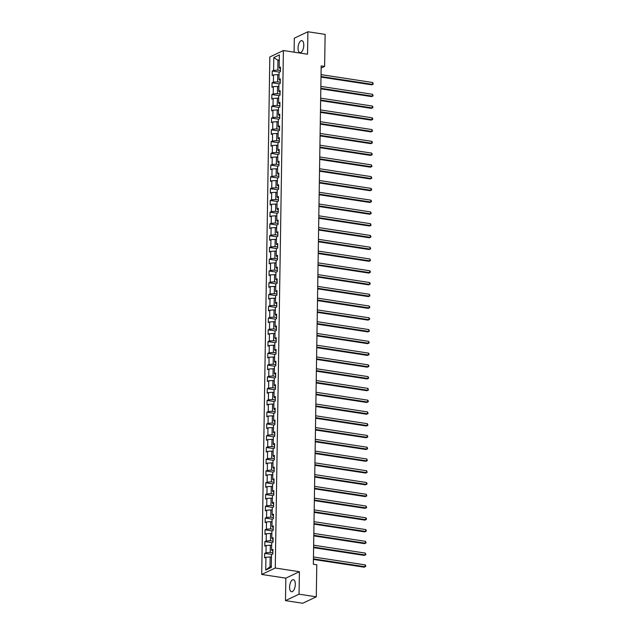 <?xml version="1.0" encoding="UTF-8"?>
<svg xmlns="http://www.w3.org/2000/svg" width="635" height="635" viewBox="0 0 635 635"><rect width="100%" height="100%" fill="white"/><g stroke="black" fill="none" stroke-linecap="round" stroke-linejoin="round"><path stroke-width="0.95" d="M295.315 584.359A6.096 2.738 -81.3 0 0 293.37 579.692A6.096 2.738 -81.3 0 0 289.592 587.065A6.096 2.738 -81.3 0 0 291.528 591.733A6.096 2.738 -81.3 0 0 295.315 584.359M303.776 45.299A6.096 2.738 -81.3 0 0 301.839 40.632A6.096 2.738 -81.3 0 0 298.061 48.006A6.096 2.738 -81.3 0 0 299.998 52.673A6.096 2.738 -81.3 0 0 303.776 45.299M285.488 600.615L299.053 594.185L299.402 571.714L285.837 578.144L285.488 600.615L302.72 603.25L316.286 596.821L316.794 564.769L313.349 564.245L321.175 65.905L324.62 66.437L325.128 34.385L307.888 31.75L294.322 38.179L294.1 52.173M285.837 578.144L261.707 574.453L269.835 56.967L283.401 50.538L275.272 568.023L261.707 574.453M273.788 57.563L273.59 70.382L272.248 71.017L272.177 75.541L273.518 74.906L273.407 82.145L272.066 82.78L271.994 87.305L273.336 86.67L273.217 93.909L271.883 94.544L271.812 99.068L273.145 98.433L273.034 105.672L271.701 106.307L271.629 110.831L272.963 110.196L272.852 117.435L271.51 118.07L271.439 122.595L272.78 121.96L272.669 129.207L271.328 129.834L271.256 134.358L272.598 133.731L272.478 140.97L271.145 141.605L271.074 146.129L272.407 145.494L272.296 152.733L270.954 153.368L270.883 157.893L272.224 157.258L272.113 164.497L270.772 165.132L270.7 169.656L272.042 169.021L271.923 176.26L270.589 176.895L270.518 181.419L271.851 180.784L271.74 188.023L270.407 188.659L270.335 193.183L271.669 192.548L271.558 199.787L270.216 200.422L270.145 204.946L271.486 204.311L271.375 211.558L270.034 212.185L269.962 216.718L271.304 216.083L271.185 223.322L269.851 223.957L269.78 228.481L271.113 227.846L271.002 235.085L269.661 235.72L269.589 240.244L270.931 239.609L270.82 246.848L269.478 247.483L269.407 252.008L270.748 251.373L270.629 258.612L269.296 259.247L269.224 263.771L270.566 263.136L270.447 270.375L269.113 271.01L269.042 275.534L270.375 274.899L270.264 282.138L268.923 282.773L268.851 287.298L270.192 286.663L270.081 293.91L268.74 294.537L268.668 299.069L270.01 298.434L269.891 305.673L268.557 306.308L268.486 310.832L269.819 310.197L269.708 317.436L268.367 318.072L268.295 322.596L269.637 321.961L269.526 329.2L268.184 329.835L268.113 334.359L269.454 333.724L269.335 340.963L268.002 341.598L267.93 346.123L269.272 345.488L269.153 352.727L267.819 353.362L267.748 357.886L269.081 357.251L268.97 364.49L267.629 365.125L267.557 369.649L268.899 369.022L268.788 376.261L267.446 376.896L267.375 381.421L268.716 380.786L268.597 388.025L267.264 388.66L267.192 393.184L268.526 392.549L268.415 399.788L267.073 400.423L267.002 404.947L268.343 404.312L268.232 411.551L266.89 412.186L266.819 416.711L268.16 416.076L268.041 423.315L266.708 423.95L266.637 428.474L267.978 427.839L267.859 435.078L266.525 435.713L266.454 440.238L267.787 439.603L267.676 446.849L266.335 447.477L266.263 452.001L267.605 451.374L267.494 458.613L266.152 459.248L266.081 463.772L267.422 463.137L267.303 470.376L265.97 471.011L265.898 475.536L267.232 474.901L267.121 482.14L265.779 482.775L265.716 487.299L267.049 486.664L266.938 493.903L265.597 494.538L265.525 499.062L266.867 498.427L266.756 505.666L265.414 506.301L265.343 510.826L266.684 510.191L266.565 517.43L265.232 518.065L265.16 522.589L266.494 521.954L266.382 529.201L265.041 529.828L264.97 534.36L266.311 533.725L266.2 540.964L264.858 541.599L264.787 546.124L266.128 545.489L266.009 552.728L264.676 553.363L264.604 557.887L265.938 557.252L265.74 570.071L271.312 567.428L271.518 554.609L272.852 553.974L272.923 549.45L271.589 550.085L271.701 542.846L273.034 542.211L273.106 537.686L271.772 538.321L271.883 531.082L273.225 530.447L273.296 525.923L271.955 526.558L272.066 519.319L273.407 518.684L273.479 514.159L272.137 514.794L272.256 507.555L273.59 506.92L273.661 502.396L272.328 503.023L272.439 495.784L273.78 495.149L273.852 490.625L272.51 491.26L272.621 484.021L273.963 483.386L274.034 478.861L272.693 479.496L272.812 472.257L274.145 471.622L274.217 467.098L272.883 467.733L272.994 460.494L274.328 459.859L274.399 455.335L273.066 455.97L273.177 448.731L274.518 448.096L274.59 443.571L273.248 444.206L273.36 436.967L274.701 436.332L274.772 431.808L273.431 432.443L273.55 425.196L274.884 424.569L274.955 420.045L273.622 420.672L273.733 413.433L275.074 412.798L275.145 408.273L273.804 408.908L273.915 401.669L275.257 401.034L275.328 396.51L273.987 397.145L274.106 389.906L275.439 389.271L275.511 384.747L274.169 385.381L274.288 378.142L275.622 377.507L275.693 372.983L274.36 373.618L274.471 366.379L275.812 365.744L275.884 361.22L274.542 361.855L274.653 354.616L275.995 353.981L276.066 349.456L274.725 350.091L274.844 342.844L276.177 342.217L276.249 337.685L274.915 338.32L275.026 331.081L276.368 330.446L276.439 325.922L275.098 326.557L275.209 319.318L276.55 318.683L276.622 314.158L275.28 314.793L275.399 307.554L276.733 306.919L276.804 302.395L275.463 303.03L275.582 295.791L276.916 295.156L276.987 290.632L275.653 291.267L275.765 284.028L277.106 283.393L277.177 278.868L275.836 279.503L275.947 272.264L277.289 271.629L277.36 267.105L276.019 267.74L276.138 260.493L277.471 259.866L277.543 255.333L276.209 255.969L276.32 248.73L277.662 248.094L277.733 243.57L276.392 244.205L276.503 236.966L277.844 236.331L277.916 231.807L276.574 232.442L276.693 225.203L278.027 224.568L278.098 220.043L276.757 220.678L276.876 213.439L278.209 212.804L278.281 208.28L276.947 208.915L277.058 201.676L278.4 201.041L278.471 196.517L277.13 197.152L277.241 189.913L278.582 189.278L278.654 184.753L277.312 185.38L277.431 178.141L278.765 177.506L278.836 172.982L277.503 173.617L277.614 166.378L278.955 165.743L279.019 161.219L277.685 161.854L277.797 154.615L279.138 153.98L279.209 149.455L277.868 150.09L277.979 142.851L279.321 142.216L279.392 137.692L278.051 138.327L278.17 131.088L279.503 130.453L279.575 125.928L278.241 126.563L278.352 119.324L279.694 118.689L279.765 114.165L278.424 114.8L278.535 107.553L279.876 106.926L279.948 102.402L278.606 103.029L278.725 95.79L280.059 95.155L280.13 90.63L278.797 91.265L278.908 84.026L280.249 83.391L280.313 78.867L278.979 79.502L279.09 72.263L280.432 71.628L280.503 67.104L279.162 67.739L279.368 54.92L273.788 57.563L277.971 60.301L277.812 70.104L280.448 70.509M272.875 551.204L271.589 550.085M272.867 552.855L270.24 552.45L270.351 545.211L271.661 545.409M266.009 552.728L270.24 552.45M266.128 545.489L270.351 545.211M271.772 538.321L273.082 539.44M273.058 541.091L270.423 540.687L270.534 533.448L271.844 533.646M266.2 540.964L270.423 540.687M266.311 533.725L270.534 533.448M273.248 527.669L271.955 526.558M273.24 529.328L270.605 528.923L270.724 521.684L272.026 521.883M266.382 529.201L270.605 528.923M266.494 521.954L270.724 521.684M273.431 515.906L272.137 514.794M273.423 517.565L270.788 517.16L270.907 509.921L272.217 510.119M266.565 517.43L270.788 517.16M266.684 510.191L270.907 509.921M272.328 503.023L273.637 504.15M273.614 505.793L270.978 505.397L271.089 498.157L272.399 498.356M266.756 505.666L270.978 505.397M266.867 498.427L271.089 498.157M273.804 492.379L272.51 491.26M273.796 494.03L271.161 493.633L271.272 486.394L272.582 486.593M266.938 493.903L271.161 493.633M267.049 486.664L271.272 486.394M273.987 480.616L272.693 479.496M273.979 482.267L271.343 481.862L271.462 474.623L272.764 474.829M267.121 482.14L271.343 481.862M267.232 474.901L271.462 474.623M272.883 467.733L274.193 468.852M274.161 470.503L271.534 470.098L271.645 462.859L272.955 463.058M267.303 470.376L271.534 470.098M267.422 463.137L271.645 462.859M274.352 457.089L273.066 455.97M274.352 458.74L271.716 458.335L271.828 451.096L273.137 451.294M267.494 458.613L271.716 458.335M267.605 451.374L271.828 451.096M274.542 445.318L273.248 444.206M274.534 446.976L271.899 446.572L272.018 439.333L273.32 439.531M267.676 446.849L271.899 446.572M267.787 439.603L272.018 439.333M273.431 432.443L274.749 433.562M274.717 435.213L272.082 434.808L272.201 427.569L273.51 427.768M267.859 435.078L272.082 434.808M267.978 427.839L272.201 427.569M274.907 421.791L273.622 420.672M274.907 423.442L272.272 423.045L272.383 415.806L273.693 416.004M268.041 423.315L272.272 423.045M268.16 416.076L272.383 415.806M275.098 410.027L273.804 408.908M275.09 411.678L272.455 411.282L272.566 404.043L273.875 404.241M268.232 411.551L272.455 411.282M268.343 404.312L272.566 404.043M273.987 397.145L275.296 398.264M275.272 399.915L272.637 399.51L272.756 392.271L274.058 392.478M268.415 399.788L272.637 399.51M268.526 392.549L272.756 392.271M275.463 386.501L274.169 385.381M275.455 388.152L272.828 387.747L272.939 380.508L274.249 380.706M268.597 388.025L272.828 387.747M268.716 380.786L272.939 380.508M274.36 373.618L275.669 374.737M275.646 376.388L273.01 375.983L273.121 368.744L274.431 368.943M268.788 376.261L273.01 375.983M268.899 369.022L273.121 368.744M274.542 361.855L275.852 362.974M275.828 364.625L273.193 364.22L273.304 356.981L274.614 357.18M268.97 364.49L273.193 364.22M269.081 357.251L273.304 356.981M276.019 351.203L274.725 350.091M276.011 352.862L273.375 352.457L273.494 345.218L274.804 345.416M269.153 352.727L273.375 352.457M269.272 345.488L273.494 345.218M274.915 338.32L276.225 339.439M276.201 341.09L273.566 340.693L273.677 333.454L274.987 333.653M269.335 340.963L273.566 340.693M269.454 333.724L273.677 333.454M275.098 326.557L276.408 327.676M276.384 329.327L273.748 328.93L273.86 321.683L275.169 321.889M269.526 329.2L273.748 328.93M269.637 321.961L273.86 321.683M276.574 315.912L275.28 314.793M276.566 317.563L273.931 317.159L274.05 309.92L275.352 310.126M269.708 317.436L273.931 317.159M269.819 310.197L274.05 309.92M275.463 303.03L276.781 304.149M276.749 305.8L274.122 305.395L274.233 298.156L275.542 298.355M269.891 305.673L274.122 305.395M270.01 298.434L274.233 298.156M275.653 291.267L276.963 292.386M276.939 294.037L274.304 293.632L274.415 286.393L275.725 286.591M270.081 293.91L274.304 293.632M270.192 286.663L274.415 286.393M277.13 280.614L275.836 279.503M277.122 282.273L274.487 281.869L274.598 274.63L275.908 274.828M270.264 282.138L274.487 281.869M270.375 274.899L274.598 274.63M276.019 267.74L277.328 268.859M277.305 270.51L274.669 270.105L274.788 262.866L276.098 263.065M270.447 270.375L274.669 270.105M270.566 263.136L274.788 262.866M276.209 255.969L277.519 257.088M277.487 258.739L274.86 258.342L274.971 251.103L276.281 251.301M270.629 258.612L274.86 258.342M270.748 251.373L274.971 251.103M277.685 245.324L276.392 244.205M277.678 246.975L275.042 246.578L275.153 239.331L276.463 239.538M270.82 246.848L275.042 246.578M270.931 239.609L275.153 239.331M276.574 232.442L277.884 233.561M277.86 235.212L275.225 234.807L275.344 227.568L276.646 227.767M271.002 235.085L275.225 234.807M271.113 227.846L275.344 227.568M276.757 220.678L278.074 221.798M278.043 223.449L275.415 223.044L275.526 215.805L276.836 216.003M271.185 223.322L275.415 223.044M271.304 216.083L275.526 215.805M278.233 210.026L276.947 208.915M278.233 211.685L275.598 211.28L275.709 204.041L277.019 204.24M271.375 211.558L275.598 211.28M271.486 204.311L275.709 204.041M277.13 197.152L278.44 198.271M278.416 199.922L275.78 199.517L275.892 192.278L277.201 192.476M271.558 199.787L275.78 199.517M271.669 192.548L275.892 192.278M278.606 186.499L277.312 185.38M278.598 188.15L275.963 187.754L276.082 180.515L277.392 180.713M271.74 188.023L275.963 187.754M271.851 180.784L276.082 180.515M278.789 174.736L277.503 173.617M278.781 176.387L276.154 175.99L276.265 168.751L277.574 168.95M271.923 176.26L276.154 175.99M272.042 169.021L276.265 168.751M277.685 161.854L278.995 162.973M278.971 164.624L276.336 164.219L276.447 156.98L277.757 157.186M272.113 164.497L276.336 164.219M272.224 157.258L276.447 156.98M279.162 151.209L277.868 150.09M279.154 152.86L276.519 152.456L276.638 145.217L277.94 145.415M272.296 152.733L276.519 152.456M272.407 145.494L276.638 145.217M279.344 139.446L278.051 138.327M279.337 141.097L276.709 140.692L276.82 133.453L278.13 133.652M272.478 140.97L276.709 140.692M272.598 133.731L276.82 133.453M278.241 126.563L279.551 127.683M279.527 129.334L276.892 128.929L277.003 121.69L278.313 121.888M272.669 129.207L276.892 128.929M272.78 121.96L277.003 121.69M279.717 115.911L278.424 114.8M279.71 117.57L277.074 117.165L277.185 109.926L278.495 110.125M272.852 117.435L277.074 117.165M272.963 110.196L277.185 109.926M279.9 104.148L278.606 103.029M279.892 105.799L277.257 105.402L277.376 98.163L278.686 98.361M273.034 105.672L277.257 105.402M273.145 98.433L277.376 98.163M278.797 91.265L280.106 92.385M280.075 94.036L277.447 93.639L277.558 86.4L278.868 86.598M273.217 93.909L277.447 93.639M273.336 86.67L277.558 86.4M280.273 80.621L278.979 79.502M280.265 82.272L277.63 81.867L277.741 74.628L279.051 74.835M273.407 82.145L277.63 81.867M273.518 74.906L277.741 74.628M280.456 68.858L279.162 67.739M279.273 60.5L277.971 60.301L279.289 59.674M273.59 70.382L277.812 70.104M299.053 594.185L316.286 596.821M299.402 571.714L275.272 568.023M283.401 50.538L307.53 54.221L307.888 31.75M321.135 68.088L324.62 66.437M271.47 557.181L270.169 556.974L270.01 566.785L271.335 566.158M265.74 570.071L270.01 566.785M265.938 557.252L270.169 556.974M272.248 71.017L279.416 72.112M272.066 82.78L279.233 83.876M271.883 94.544L279.051 95.639M271.701 106.307L278.86 107.402M271.51 118.07L278.678 119.166M271.328 129.834L278.495 130.929M271.145 141.605L278.305 142.7M270.954 153.368L278.122 154.464M270.772 165.132L277.94 166.227M270.589 176.895L277.757 177.99M270.407 188.659L277.566 189.754M270.216 200.422L277.384 201.517M270.034 212.185L277.201 213.281M269.851 223.957L277.011 225.052M269.661 235.72L276.828 236.815M269.478 247.483L276.646 248.579M269.296 259.247L276.463 260.342M269.113 271.01L276.273 272.105M268.923 282.773L276.09 283.869M268.74 294.537L275.908 295.632M268.557 306.308L275.717 307.403M268.367 318.072L275.534 319.167M268.184 329.835L275.352 330.93M268.002 341.598L275.169 342.694M267.819 353.362L274.979 354.457M267.629 365.125L274.796 366.22M267.446 376.896L274.614 377.984M267.264 388.66L274.423 389.755M267.073 400.423L274.241 401.518M266.89 412.186L274.058 413.282M266.708 423.95L273.875 425.045M266.525 435.713L273.685 436.809M266.335 447.477L273.502 448.572M266.152 459.248L273.32 460.343M265.97 471.011L273.137 472.107M265.779 482.775L272.947 483.87M265.597 494.538L272.764 495.633M265.414 506.301L272.582 507.397M265.232 518.065L272.391 519.16M265.041 529.828L272.209 530.923M264.858 541.599L272.026 542.695M264.676 553.363L271.844 554.458M321 77.081L371.737 84.836L372.658 84.399L321.008 76.51M372.681 82.51L373.285 84.098L372.658 84.399L372.681 82.51L321.04 74.62M373.285 84.098L371.737 84.836M320.81 88.844L371.554 96.599L372.467 96.163L320.826 88.273M372.499 94.282L373.102 95.869L372.467 96.163L372.499 94.282L320.85 86.384M373.102 95.869L371.554 96.599M320.627 100.608L371.364 108.363L372.285 107.926L320.635 100.036M372.316 106.045L372.928 106.878L372.285 107.926L372.316 106.045L320.667 98.147M372.912 107.632L371.364 108.363M320.445 112.371L371.181 120.126L372.102 119.69L320.453 111.8M372.126 117.808L372.745 118.642L372.102 119.69L372.126 117.808L320.484 109.918M372.729 119.396L371.181 120.126M320.262 124.135L370.999 131.889L371.912 131.461L320.27 123.563M371.943 129.572L372.547 131.159L371.912 131.461L371.943 129.572L320.294 121.682M372.547 131.159L370.999 131.889M320.072 135.906L370.816 143.653L371.729 143.224L320.08 135.326M371.761 141.335L372.372 142.169L371.729 143.224L371.761 141.335L320.111 133.445M372.356 142.923L370.816 143.653M319.889 147.669L370.626 155.424L371.546 154.988L319.897 147.098M371.578 153.099L372.189 153.932L371.546 154.988L371.578 153.099L319.929 145.209M372.173 154.686L370.626 155.424M319.707 159.433L370.443 167.188L371.364 166.751L319.715 158.861M371.388 164.862L371.991 166.449L371.364 166.751L371.388 164.862L319.746 156.972M371.991 166.449L370.443 167.188M319.516 171.196L370.261 178.951L371.173 178.514L319.532 170.624M371.205 176.633L371.808 178.221L371.173 178.514L371.205 176.633L319.556 168.735M371.808 178.221L370.261 178.951M319.334 182.959L370.07 190.714L370.991 190.278L319.341 182.388M371.023 188.397L371.634 189.23L370.991 190.278L371.023 188.397L319.373 180.499M371.618 189.984L370.07 190.714M319.151 194.723L369.887 202.478L370.808 202.041L319.159 194.151M370.832 200.16L371.451 200.993L370.808 202.041L370.832 200.16L319.191 192.27M371.435 201.747L369.887 202.478M318.968 206.494L369.705 214.241L370.618 213.812L318.976 205.915M370.649 211.923L371.253 213.511L370.618 213.812L370.649 211.923L319 204.033M371.253 213.511L369.705 214.241M318.778 218.257L369.522 226.004L370.435 225.576L318.786 217.678M370.467 223.687L371.07 225.274L370.435 225.576L370.467 223.687L318.818 215.797M371.07 225.274L369.522 226.004M318.595 230.021L369.332 237.776L370.253 237.339L318.603 229.449M370.284 235.45L370.896 236.284L370.253 237.339L370.284 235.45L318.635 227.56M370.88 237.038L369.332 237.776M318.413 241.784L369.149 249.539L370.07 249.103L318.421 241.213M370.094 247.221L370.697 248.801L370.07 249.103L370.094 247.221L318.452 239.324M370.697 248.801L369.149 249.539M318.222 253.548L368.967 261.302L369.88 260.866L318.238 252.976M369.911 258.985L370.515 260.572L369.88 260.866L369.911 258.985L318.262 251.087M370.515 260.572L368.967 261.302M318.04 265.311L368.776 273.066L369.697 272.629L318.048 264.739M369.729 270.748L370.34 271.582L369.697 272.629L369.729 270.748L318.079 262.858M370.324 272.336L368.776 273.066M317.857 277.074L368.594 284.829L369.514 284.393L317.865 276.503M369.538 282.512L370.157 283.345L369.514 284.393L369.538 282.512L317.897 274.622M370.141 284.099L368.594 284.829M317.675 288.846L368.411 296.593L369.324 296.164L317.683 288.266M369.356 294.275L369.959 295.862L369.324 296.164L369.356 294.275L317.706 286.385M369.959 295.862L368.411 296.593M317.484 300.609L368.229 308.364L369.141 307.927L317.492 300.03M369.173 306.038L369.776 307.626L369.141 307.927L369.173 306.038L317.524 298.148M369.776 307.626L368.229 308.364M317.302 312.372L368.038 320.127L368.959 319.691L317.309 311.801M368.991 317.802L369.602 318.635L368.959 319.691L368.991 317.802L317.341 309.912M369.586 319.389L368.038 320.127M317.119 324.136L367.855 331.891L368.776 331.454L317.127 323.564M368.8 329.573L369.403 331.16L368.776 331.454L368.8 329.573L317.159 321.675M369.403 331.16L367.855 331.891M316.928 335.899L367.673 343.654L368.586 343.217L316.944 335.328M368.617 341.336L369.221 342.924L368.586 343.217L368.617 341.336L316.968 333.438M369.221 342.924L367.673 343.654M316.746 347.662L367.49 355.417L368.403 354.981L316.754 347.091M368.435 353.1L369.046 353.933L368.403 354.981L368.435 353.1L316.786 345.21M369.03 354.687L367.49 355.417M316.563 359.426L367.3 367.181L368.221 366.752L316.571 358.854M368.244 364.863L368.864 365.697L368.221 366.752L368.244 364.863L316.603 356.973M368.848 366.451L367.3 367.181M316.381 371.197L367.117 378.944L368.03 378.516L316.389 370.618M368.062 376.626L368.665 378.214L368.03 378.516L368.062 376.626L316.413 368.737M368.665 378.214L367.117 378.944M316.19 382.961L366.935 390.715L367.848 390.279L316.198 382.389M367.879 388.39L368.483 389.977L367.848 390.279L367.879 388.39L316.23 380.5M368.483 389.977L366.935 390.715M316.008 394.724L366.744 402.479L367.665 402.042L316.016 394.152M367.697 400.153L368.308 400.987L367.665 402.042L367.697 400.153L316.047 392.263M368.292 401.741L366.744 402.479M315.825 406.487L366.562 414.242L367.482 413.806L315.833 405.916M367.506 411.925L368.109 413.512L367.482 413.806L367.506 411.925L315.865 404.027M368.109 413.512L366.562 414.242M315.635 418.251L366.379 426.006L367.292 425.569L315.651 417.679M367.324 423.688L367.927 425.275L367.292 425.569L367.324 423.688L315.674 415.79M367.927 425.275L366.379 426.006M315.452 430.014L366.197 437.769L367.109 437.332L315.46 429.443M367.141 435.451L367.752 436.285L367.109 437.332L367.141 435.451L315.492 427.561M367.736 437.039L366.197 437.769M315.27 441.777L366.006 449.532L366.927 449.104L315.277 441.206M366.951 447.215L367.57 448.048L366.927 449.104L366.951 447.215L315.309 439.325M367.554 448.802L366.006 449.532M315.087 453.549L365.823 461.296L366.736 460.867L315.095 452.969M366.768 458.978L367.371 460.565L366.736 460.867L366.768 458.978L315.119 451.088M367.371 460.565L365.823 461.296M314.897 465.312L365.641 473.067L366.554 472.631L314.904 464.741M366.585 470.741L367.189 472.329L366.554 472.631L366.585 470.741L314.936 462.851M367.189 472.329L365.641 473.067M314.714 477.075L365.45 484.83L366.371 484.394L314.722 476.504M366.403 482.505L367.014 483.338L366.371 484.394L366.403 482.505L314.754 474.615M366.998 484.092L365.45 484.83M314.531 488.839L365.268 496.594L366.189 496.157L314.539 488.267M366.212 494.276L366.816 495.864L366.189 496.157L366.212 494.276L314.571 486.378M366.816 495.864L365.268 496.594M314.341 500.602L365.085 508.357L365.998 507.921L314.357 500.031M366.03 506.039L366.633 507.627L365.998 507.921L366.03 506.039L314.381 498.142M366.633 507.627L365.085 508.357M314.158 512.366L364.903 520.121L365.816 519.684L314.166 511.794M365.847 517.803L366.458 518.636L365.816 519.684L365.847 517.803L314.198 509.913M366.443 519.39L364.903 520.121M313.976 524.129L364.712 531.884L365.633 531.455L313.984 523.558M365.657 529.566L366.276 530.4L365.633 531.455L365.657 529.566L314.015 521.676M366.26 531.154L364.712 531.884M313.793 535.9L364.53 543.647L365.442 543.219L313.801 535.321M365.474 541.33L366.077 542.917L365.442 543.219L365.474 541.33L313.825 533.44M366.077 542.917L364.53 543.647M313.603 547.664L364.347 555.419L365.26 554.982L313.611 547.092M365.292 553.093L365.895 554.68L365.26 554.982L365.292 553.093L313.642 545.203M365.895 554.68L364.347 555.419M313.42 559.427L364.157 567.182L365.077 566.745L313.428 558.856M365.109 564.864L365.72 565.69L365.077 566.745L365.109 564.864L313.46 556.966M365.704 566.444L364.157 567.182"/></g></svg>
